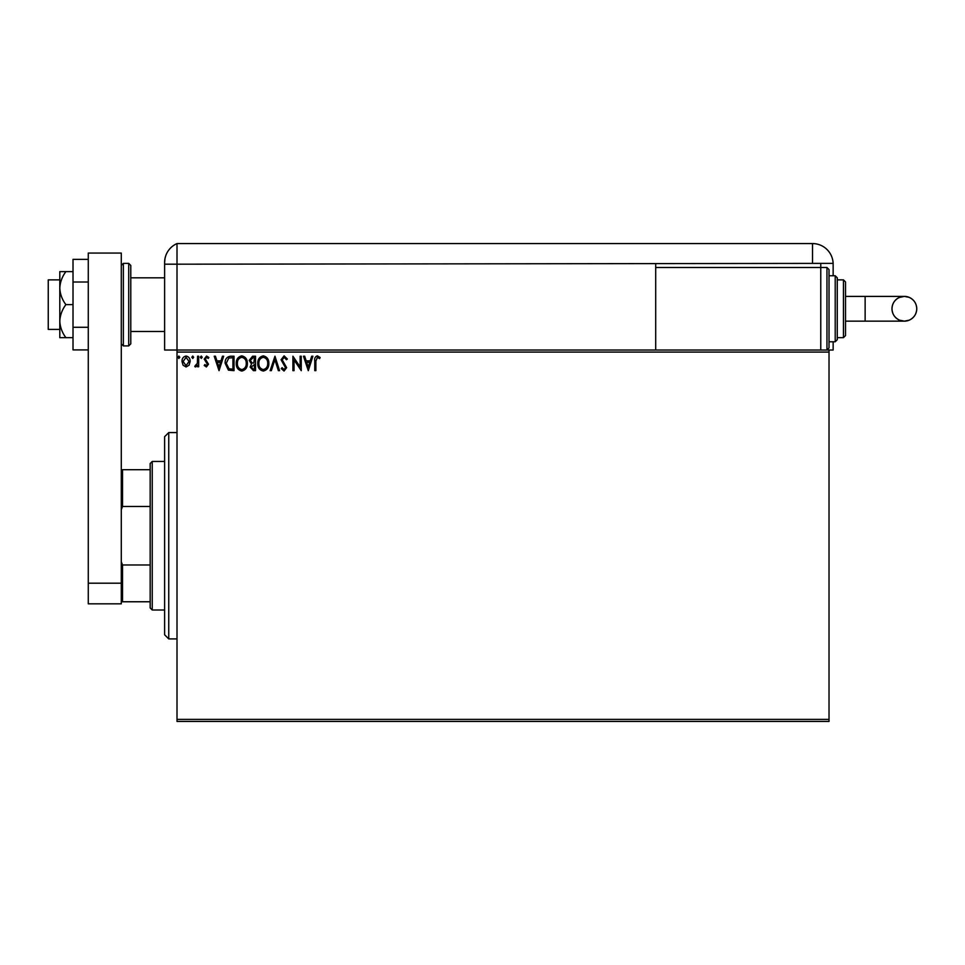 <?xml version="1.0" encoding="UTF-8"?>
<svg xmlns="http://www.w3.org/2000/svg" width="965" height="965" viewBox="0 0 965 965"><rect width="100%" height="100%" fill="white"/><g stroke="black" fill="none" stroke-linecap="round" stroke-linejoin="round"><path stroke-width="1.45" d="M829.019 721.434L177.005 721.434L177.005 719.371L829.019 719.371L829.019 721.434M829.019 352.092L177.005 352.092L177.005 350.03L829.019 350.03L829.019 719.371M189.068 365.216L186.076 366.965L183.085 365.228L181.999 361.477C181.975 358.473 183.326 356.664 186.076 356.037C188.814 356.664 190.177 358.473 190.153 361.477L189.068 365.216M198.669 356.218L198.669 366.772L197.56 366.772L197.56 365.228L195.63 366.965L194.785 366.604L195.304 365.482L197.379 363.395L197.56 356.218L198.669 356.218M206.365 366.965L204.218 365.458L204.87 364.553L206.293 365.663L207.366 364.251L204.218 359.089L206.57 356.037L208.85 357.472L208.211 358.449L206.691 357.34L205.34 359.028L208.476 364.191L206.365 366.965M230.683 356.218L234.037 356.218L234.037 370.669L228.416 370.15L225.147 363.262C224.978 359.089 226.823 356.748 230.683 356.218M255.52 356.218L255.52 370.669L253.469 370.669L250.14 367.086L251.503 364.01L249.223 360.319L252.625 356.218L255.52 356.218M274.965 356.218L279.585 370.669L278.378 370.669L274.868 359.704L271.358 370.669L270.14 370.669L274.965 356.218M300.139 356.218L301.249 356.218L301.249 370.669L294.036 359.897L294.036 370.669L292.926 370.669L292.926 356.218L300.139 366.965L300.139 356.218M315.881 361.055L315.881 370.669L314.771 370.669L314.771 360.91C314.325 358.292 315.205 356.604 317.413 355.856L320.139 357.52L319.572 358.63L317.425 357.34L315.881 361.055M177.005 352.092L177.005 719.371M308.293 370.669L303.48 356.218L304.687 356.218L306.17 360.85L310.223 360.85L311.707 356.218L312.913 356.218L308.293 370.669M284.12 355.856L287.365 359.004L286.46 359.74L284.205 357.34L282.178 359.776L286.629 367.665L284.048 371.043L281.249 368.594L282.118 367.701L284.06 369.559L285.519 367.725L281.068 359.764L284.12 355.856M268.849 363.383C268.933 367.496 267.1 370.053 263.361 371.043C259.537 370.15 257.667 367.617 257.739 363.455C257.667 359.33 259.513 356.797 263.276 355.856C267.04 356.76 268.897 359.269 268.849 363.383M247.366 363.383C247.45 367.496 245.617 370.053 241.877 371.043C238.066 370.15 236.184 367.617 236.256 363.455C236.184 359.33 238.029 356.797 241.793 355.856C245.556 356.76 247.414 359.269 247.366 363.383M219.031 370.669L214.218 356.218L215.436 356.218L216.92 360.85L220.973 360.85L222.457 356.218L223.663 356.218L219.031 370.669M202.192 357.243L201.263 358.449L200.334 357.243L201.263 356.037L202.192 357.243M193.663 357.243L192.747 358.449L191.818 357.243L192.747 356.037L193.663 357.243M179.779 357.243L178.851 358.449L177.934 357.243L178.851 356.037L179.779 357.243M306.641 362.333L308.197 367.183L309.753 362.333L306.641 362.333M258.849 363.455C258.801 366.76 260.285 368.787 263.312 369.559C266.328 368.751 267.8 366.7 267.739 363.383C267.788 360.102 266.316 358.087 263.312 357.34C260.26 358.075 258.777 360.126 258.849 363.455M253.252 369.185L254.41 369.185L254.41 364.553L251.262 367.062L253.252 369.185M253.843 363.069L254.41 357.701L253.132 357.701L250.333 360.319L252.07 362.9L253.843 363.069M237.366 363.455C237.318 366.76 238.801 368.787 241.829 369.559C244.845 368.751 246.328 366.7 246.256 363.383C246.304 360.102 244.833 358.087 241.829 357.34C238.789 358.075 237.293 360.126 237.366 363.455M232.927 369.185L232.927 357.701L228.753 358.075L226.256 363.262L228.995 368.775L232.927 369.185M217.39 362.333L218.946 367.183L220.503 362.333L217.39 362.333M183.109 361.465L186.076 365.663L189.043 361.465L186.076 357.34L183.109 361.465M168.754 638.902L164.617 634.777L164.617 436.699L168.754 432.561L168.754 638.902L177.005 638.902M152.241 610.013L150.178 607.95L150.178 463.514L152.241 461.451L152.241 610.013L164.617 610.013M150.178 506.48L122.531 506.48L121.288 509.689L121.288 469.702L122.531 469.702L122.531 506.48M150.178 564.983L122.531 564.983L121.288 561.787L121.288 253.059L88.273 253.059L88.273 583.186L121.288 583.186L121.288 603.825L88.273 603.825L88.273 583.186M150.178 469.702L122.531 469.702M150.178 601.762L121.288 601.762M122.531 564.983L122.531 601.762M59.806 329.403L48.25 329.403L48.25 279.874L59.806 279.874M130.782 265.435L130.782 343.842L128.719 345.904L128.719 263.373L130.782 265.435M121.288 561.787L121.288 583.186M88.273 349.909L73.014 349.909L73.014 282.009L88.273 282.009M73.014 327.28L88.273 327.28M73.014 282.009L73.014 259.368L88.273 259.368M65.885 304.638C62.134 299.62 60.107 294.12 59.806 288.137L59.806 337.654L65.885 337.654C62.122 332.599 60.095 327.099 59.806 321.152C60.095 315.181 62.122 309.681 65.885 304.638L73.014 304.638M65.885 337.654L73.014 337.654M65.885 271.623L59.806 271.623L59.806 288.137C60.095 282.178 62.122 276.678 65.885 271.623L73.014 271.623M130.782 331.465L164.617 331.465L164.617 350.03L164.617 262.48L164.617 264.193L177.005 264.193L177.005 243.566A20.639 20.639 0 0 0 165.317 257.185L165.003 258.536M177.005 350.03L177.005 264.193L177.005 350.03L164.617 350.03M164.617 298.45L164.617 262.48C165.401 255.435 165.401 255.435 164.617 262.48L164.955 258.825M833.145 275.749L833.145 264.193A20.639 20.639 0 0 0 833.133 263.373L177.005 264.193L177.005 243.566A20.639 20.639 0 0 0 164.617 262.48M177.005 243.566L812.518 243.566A20.639 20.639 0 0 1 833.133 263.373M829.019 350.03L833.145 350.03L833.145 341.779M655.693 264.193L655.693 350.03M820.769 263.373L820.769 267.498L655.693 267.498M916.75 308.764A12.376 12.376 90 0 1 904.374 321.152A12.376 12.376 90 0 1 891.986 308.764A12.376 12.376 90 0 1 904.374 296.388A12.376 12.376 90 0 1 916.75 308.764C916.509 314.12 913.964 317.931 909.102 320.199L904.374 321.152L865.135 321.152L865.135 296.388L904.374 296.388L909.102 297.329C913.964 299.596 916.509 303.42 916.75 308.764M845.521 296.388L865.135 296.388M845.521 321.152L865.135 321.152M826.957 267.498L829.019 269.561L829.019 347.967L826.957 350.03L826.957 267.498L820.769 267.498L820.769 350.03M835.207 275.749L837.27 277.811L837.27 339.716L835.207 341.779L835.207 275.749L829.019 275.749M843.458 279.874L845.521 281.949L845.521 335.591L843.458 337.654L843.458 279.874L837.27 279.874M121.288 265.435L123.351 263.373L123.351 345.904L128.719 345.904M812.518 263.373L812.518 243.566M168.754 432.561L177.005 432.561M152.241 461.451L164.617 461.451M130.782 277.811L164.617 277.811M123.351 263.373L128.719 263.373M123.351 345.904L121.288 343.842M904.374 296.388L899.271 297.485C894.639 299.813 892.215 303.577 891.986 308.764C892.239 314.12 894.784 317.931 899.633 320.199L904.374 321.152M843.458 337.654L837.27 337.654M835.207 341.779L829.019 341.779"/></g></svg>
